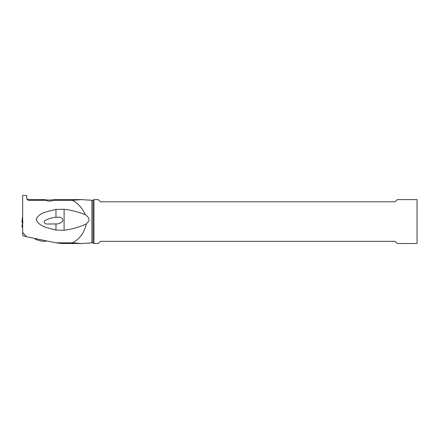 <?xml version="1.0" encoding="UTF-8"?>
<svg xmlns="http://www.w3.org/2000/svg" width="439" height="439" viewBox="0 0 439 439"><rect width="100%" height="100%" fill="white"/><g stroke="black" fill="none" stroke-linecap="round" stroke-linejoin="round"><path stroke-width="0.66" d="M22.663 217.717L22.663 212.284M22.663 227.616L22.499 227.177L22.499 227.616M22.499 222.814L22.499 217.678M22.51 222.721L22.938 221.914L21.95 227.122L22.663 227.177L22.663 225.026M21.95 227.122L22.389 227.177L21.95 227.122L22.515 222.705M22.499 223.369L22.416 222.441L22.499 223.369M22.499 221.212L22.169 222.227A18.218 2.222 180 0 1 22.416 222.441A18.218 2.222 180 0 0 22.169 222.227L21.95 221.618L22.389 221.563M89.331 200.14L81.659 199.608L72.358 200.31C77.961 203.197 82.263 207.987 85.265 214.666C88.782 217.173 89.852 219.473 88.458 221.563L86.368 223.901C79.289 227.111 71.864 229.235 64.099 230.255L64.099 209.244L55.962 209.403L55.962 217.349L56.269 217.321M85.265 214.666C78.455 211.955 71.398 210.149 64.099 209.244M46.046 200.31C48.334 201.386 50.661 201.386 53.031 200.31L53.437 200.228C59.029 198.752 50.337 200.661 45.535 199.789C43.269 199.465 43.439 199.641 46.046 200.31L28.48 200.31C27.097 199.586 26.51 198.779 26.724 197.89L26.724 195.487L22.663 195.487L22.663 232.401L26.516 236.742L55.835 242.811L72.358 242.811C79.464 239.332 84.134 233.027 86.368 223.901M55.962 223.945L47.269 224.022C45.277 224.296 42.792 222.008 45.179 220.63C48.449 218.633 52.043 217.541 55.962 217.349L57.679 217.234C61.147 216.861 62.854 218.15 62.793 221.102C60.911 223.056 58.634 224.005 55.962 223.945L55.962 230.085L64.099 230.255M55.962 230.085C49.091 227.945 39.033 227.1 36.163 219.473C39.252 211.982 49.075 211.411 55.962 209.403M53.031 200.31L72.358 200.31M45.535 199.789L43.938 199.641M53.437 200.228L55.029 199.613L81.659 199.613M89.331 242.986L81.659 243.513L72.358 242.811M81.659 243.513L61.745 243.513L55.835 242.811M22.663 232.401L22.663 235.578L26.516 236.742M35.241 238.975C34.758 239.656 45.195 242.087 45.074 241.263M93.946 199.613L93.946 243.513L98.27 243.513L100.465 241.318L395.1 241.318L397.295 243.513L417.05 243.513L417.05 199.613L397.295 199.613L395.1 201.808L100.465 201.808L98.27 199.613L93.946 199.613L93.024 200.146L93.024 242.976L93.946 243.513M22.515 217.305L22.169 222.227M21.95 221.618L22.499 217.437M88.87 243.184L91.905 242.762L91.905 200.365L88.87 199.943M44.059 199.613L28.48 199.613L28.48 200.31M22.663 232.961L22.954 233.049M35.372 239.167L34.445 238.421M44.866 241.379L46.622 240.951M91.905 242.762L93.024 242.976M93.024 200.146L91.905 200.365M28.48 199.613C27.416 199.509 26.828 198.922 26.724 197.857"/></g></svg>
